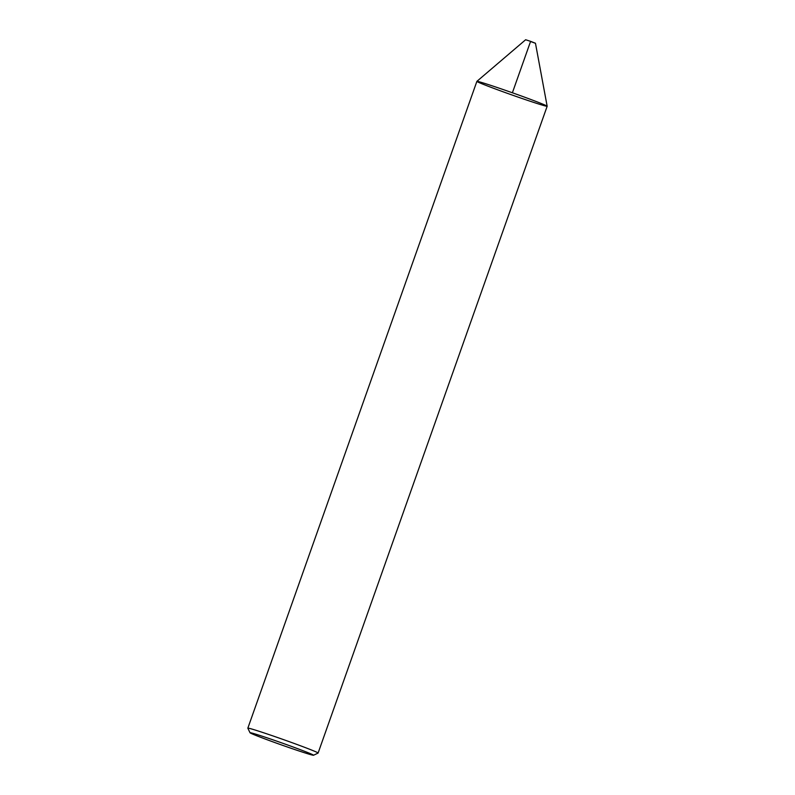 <?xml version="1.0" encoding="UTF-8"?>
<svg xmlns="http://www.w3.org/2000/svg" width="795" height="795" viewBox="0 0 795 795"><rect width="100%" height="100%" fill="white"/><g stroke="black" fill="none" stroke-linecap="round" stroke-linejoin="round"><path stroke-width="1.19" d="M476.891 81.358L525.634 39.75L530.603 41.35L535.462 43.238L547.159 106.242A37.276 1.103 -160.5 0 0 512.387 92.776A37.276 1.103 -160.5 0 0 476.891 81.358A37.276 1.103 -160.5 0 0 503.374 91.892A37.276 1.103 -160.5 0 0 543.363 105.427A37.276 1.103 -160.5 0 0 547.159 106.242M310.12 754.485A33.698 1.004 19.5 0 1 274.692 742.5A33.698 1.004 19.5 0 1 250.028 732.761A33.698 1.004 19.5 0 1 282.116 743.037A33.698 1.004 19.5 0 1 313.528 755.25A33.698 1.004 19.5 0 1 310.12 754.485M250.028 732.761L247.841 728.2A37.276 1.103 19.5 0 1 247.841 728.16A37.276 1.103 19.5 0 1 283.348 739.559A37.276 1.103 19.5 0 1 318.119 753.054A37.276 1.103 19.5 0 1 318.089 753.074L547.159 106.262A37.276 1.103 19.5 0 0 512.387 92.776A37.276 1.103 19.5 0 0 476.881 81.368L247.841 728.16M512.387 92.776L530.543 41.499L534.936 43.119M313.528 755.25L318.089 753.074"/></g></svg>
